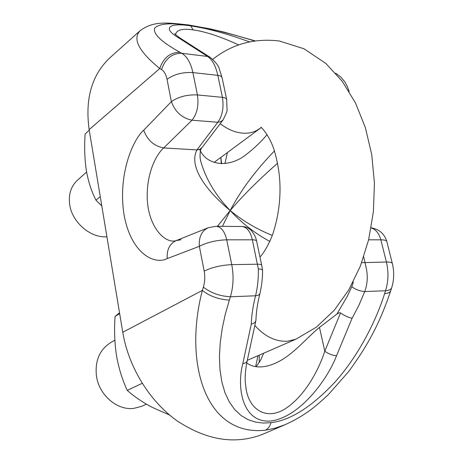 <?xml version="1.0" encoding="UTF-8"?>
<svg xmlns="http://www.w3.org/2000/svg" width="463" height="463" viewBox="0 0 463 463"><rect width="100%" height="100%" fill="white"/><g stroke="black" fill="none" stroke-linecap="round" stroke-linejoin="round"><path stroke-width="0.69" d="M114.865 340.207L110.993 342.4C99.655 349.478 94.811 360.7 96.454 376.066C99.018 395.072 117.208 410.64 133.784 408.378L141.377 406.41L146.453 404.205M86.616 171.987L77.5 180.153C70.966 186.236 68.362 194.379 69.687 204.582C71.979 221.684 89.365 237.247 105.408 236.853L106.924 236.813M119.529 312.78L115.084 316.432L119.668 313.642M115.084 316.432C114.187 328.51 114.523 340.646 116.086 352.847L116.942 358.102C119.28 369.914 122.712 380.667 127.238 390.373L142.176 383.323M259.28 355.127L259.182 362.656M127.238 390.373C133.882 396.34 142.106 401.959 151.916 407.22L169.608 415.051M258.001 355.682L255.634 366.661M101.802 205.954L95.968 200.155C91.923 192.394 88.85 183.29 86.755 172.838L85.991 168.138C84.596 157.119 84.301 145.776 85.105 134.102L89.226 130.126M95.968 200.155L100.251 196.596M221.615 163.717L220.868 157.362M220.834 157.391L221.291 163.711M238.671 44.928C220.747 36.664 205.56 31.646 193.117 29.881C182.173 28.295 176.339 29.892 175.616 34.673M277.574 163.236C258.655 179.87 242.861 195.635 230.18 210.532C209.745 193.708 187.7 168.086 196.891 149.977L217.818 122.261C222.448 115.796 223.988 107.497 222.431 97.352L217.813 75.353C215.689 65.85 212.28 59.553 207.586 56.457L177.601 37.185L180.506 38.331M254.598 40.929C228.357 32.902 206.787 27.734 189.876 25.424C171.05 22.6 159.324 23.491 154.688 28.087C152.79 33.77 161.211 41.838 179.951 52.29C170.268 52.267 163.543 57.672 159.776 68.512C138.778 51.405 132.239 38.794 140.156 30.674L110.449 57.296C91.975 74.323 84.874 98.434 89.145 129.64L122.759 332.266C128.535 366.956 149.283 400.912 176.86 420.67C206.51 440.325 235.019 444.902 262.399 434.404L264.118 433.669M390.807 290.486L390.731 290.718C381.749 317.277 371.395 340.681 348.564 371.679L328.279 394.69C322.173 400.454 316.478 405.368 311.194 409.431C302.79 415.647 294.028 420.757 284.901 424.762L275.057 428.194L265.293 430.214C204.849 436.644 183.626 362.107 202.354 290.411C209.768 296.268 218.767 299.486 229.359 300.059L225.331 314.076L222.228 328.354L220.226 342.597L219.445 356.475L219.966 369.659L221.812 381.813L224.96 392.659L229.312 401.971L234.729 409.599L241.026 415.473L248.012 419.617L255.472 422.1L263.216 423.06L271.069 422.673C290.735 420.317 312.322 406.479 335.831 381.165C357.957 355.995 375.545 322.491 384.579 293.692L385.517 290.752C388.434 281.527 388.723 271.949 386.397 262.023L380.858 239.811L368.635 239.811M363.744 256.861L365.926 266.717C368.033 275.392 367.634 283.674 364.74 291.557L385.517 290.752C388.943 290.434 390.992 289.45 391.663 287.801L390.731 290.718C390.06 292.373 388.011 293.368 384.579 293.692M246.744 363.004C253.62 367.888 262.509 368.23 273.407 364.034C291.621 356.979 306.136 338.106 319.458 327.393L336.861 314.128L347.007 296.829L351.805 286.742L353.35 282.065M263.673 353.217L260.501 360.434L256.195 366.748M199.692 149.399C206.596 165.742 229 168.318 246.079 154.607C253.834 148.692 260.854 142.025 267.139 134.6M227.408 152.495L224.983 163.549M217.454 226.285L230.18 210.532C242.734 220.863 256.78 229.156 272.313 235.412M122.759 332.266L202.354 290.411L203.379 287.118C204.906 281.973 205.167 276.631 204.166 271.104L199.368 246.316L167.241 258.586C154.972 265.05 131.261 254.43 124.061 214.838C117.695 174.881 132.69 139.89 143.733 130.178C147.286 140.133 153.942 146.053 163.711 147.928C156.228 154.387 145.949 173.909 147.315 200.19C148.947 226.754 163.873 242.155 174.21 241.038L174.221 241.038M269.848 241.426C254.939 233.364 241.715 223.068 230.18 210.532L222.454 226.326M246.044 388.764L246.287 389.968C249.829 410.548 267.788 421.289 287.205 407.463C306.425 393.839 319.366 368.183 324.8 351.185C328.516 353.911 332.422 355.428 336.52 355.746C328.36 377.692 301.205 416.196 271.625 420.931C242.323 424.085 236.466 387.311 242.786 363.721L251.276 324.146C251.583 315.234 253.012 305.777 255.553 295.793C257.648 287.263 258.568 278.298 258.313 268.887L252.364 239.811C250.448 231.685 247.039 227.246 242.132 226.511L242.022 226.505M319.458 327.393L324.8 351.185L340.531 312.919L339.153 312.739L336.861 314.128M196.891 149.977L199.802 149.352L201.955 147.674C199.374 150.058 199.929 159.197 200.734 161.199L200.734 161.199C205.746 178.897 215.555 195.345 230.18 210.532C240.65 190.513 255.414 170.644 274.455 150.932M143.733 130.178L171.368 101.646L167.045 79.323C166.043 74.497 164.203 71.238 161.523 69.548C165.303 58.685 172.039 53.262 181.739 53.28C187.081 56.498 190.802 62.933 192.897 72.587L197.423 94.938L222.431 97.352C224.902 97.629 226.314 98.353 226.685 99.522L226.714 99.655M256.606 241.142L256.589 241.049C256.294 240.245 254.881 239.834 252.364 239.811L226.725 239.811L231.749 264.639C233.856 275.745 233.41 286.458 230.418 296.766L229.359 300.059M391.663 287.801L391.663 287.801C394.123 279.82 394.343 271.706 392.323 263.464L392.358 263.603M203.379 287.118C210.804 292.957 219.821 296.175 230.418 296.766L255.553 295.793C258.036 295.539 259.5 294.792 259.94 293.554L259.94 293.554C257.538 302.9 256.207 311.802 255.935 320.251L255.854 320.743C255.379 322.335 253.851 323.469 251.276 324.146M167.241 258.586C166.657 249.719 169.62 243.735 176.125 240.633L181.004 239.747M201.995 147.622L223.016 119.975L220.81 121.665L217.818 122.261L192 120.212L163.711 147.928L196.937 149.914L199.837 149.294L202.053 147.541M179.951 52.29L181.739 53.28L207.586 56.457L210.596 57.626M259.94 293.554C261.774 285.33 262.654 277.563 262.567 270.253L262.556 270.195C262.336 269.559 260.918 269.125 258.313 268.887M255.854 320.743L247.207 360.735C246.762 362.24 245.292 363.235 242.786 363.721M340.531 312.919C344.327 315.633 348.182 317.421 352.1 318.278L336.52 355.746M351.805 286.742C355.688 289.578 360 291.186 364.74 291.557L358.952 305.186L352.1 318.278M212.772 59.31C231.963 44.107 254.146 38.001 279.328 40.993L304 48.771L325.906 63.489L342.255 81.326L355.486 102.948L365.376 127.638L371.743 154.613L374.434 182.972L373.392 211.689L368.658 239.701L360.405 266.022L348.859 289.769L334.28 310.222L316.339 327.185L295.828 339.229L287.349 341.243C275.543 341.74 264.703 336.479 254.835 325.454M220.185 123.696C227.576 129.374 235.111 132.534 242.791 133.17C249.175 133.581 254.633 132.152 259.158 128.888L259.454 128.662M193.117 29.881L190.779 25.905C207.47 28.353 227.02 33.672 249.447 41.861M177.601 37.185C161.813 27.63 169.967 22.49 190.779 25.905M189.876 25.424L188.4 24.921C167.166 22.675 153.722 20.609 140.162 30.674M271.069 422.673C269.79 426.533 267.863 429.045 265.293 430.214M361.684 262.689L386.397 262.023C389.939 261.989 391.918 262.469 392.323 263.464L386.848 241.634M204.166 271.104C211.944 267.325 221.14 265.172 231.749 264.639L257.486 264.199C260.015 264.182 261.427 264.541 261.705 265.27L262.562 270.195M161.523 69.548L159.776 68.512L89.145 129.64M175.321 34.366L174.892 33.776C174.117 33.539 175.871 34.98 180.142 38.099L210.231 57.389C215.428 61.834 218.449 65.619 219.277 68.761L222.066 77.657C221.684 76.43 220.266 75.666 217.813 75.353L192.897 72.587C182.7 72.02 174.082 74.265 167.045 79.323M371.135 227.808C379.18 229.191 384.406 233.746 386.808 241.483C386.379 240.395 384.394 239.84 380.858 239.811C379.041 233.306 375.794 229.347 371.112 227.935M216.03 226.268C221.135 226.806 224.7 231.315 226.725 239.811C216.169 240.193 207.048 242.363 199.368 246.316C198.685 237.079 201.648 230.881 208.252 227.715L216.03 226.268L242.132 226.511M197.423 94.938C198.934 105.269 197.128 113.69 192 120.212C182.04 118.077 175.159 111.89 171.368 101.646C178.486 96.732 187.174 94.498 197.423 94.938M223.016 119.975C226.199 113.869 227.536 110.379 227.026 109.517L226.685 99.522L222.095 77.796M242.566 226.534C246.223 226.841 249.256 228.305 251.664 230.921C256.6 237.415 256.485 241.304 256.589 241.049L261.705 265.27M259.957 257C262.793 254.245 268.395 245.83 272.857 233.89C278.031 217.917 280.399 201.729 279.965 185.322C279.629 173.359 277.557 161.188 273.755 148.808C268.604 133.992 260.455 126.382 260.912 127.261M261.207 127.562L214.028 162.449M295.828 339.229L247.294 360.341M284.78 424.82L262.399 434.404M246.264 389.846L245.975 388.399M200.722 161.147L200.462 159.816M176.125 240.633L208.252 227.715M176.038 240.667L174.21 241.038M349.166 91.529L347.319 86.425L344.721 81.719L340.913 77.136L335.6 73.154M188.4 24.921L209.953 28.828L224.364 32.184L255.107 40.854M247.207 360.735C245.546 368.589 244.898 375.8 245.268 382.369L246.287 389.968"/></g></svg>
